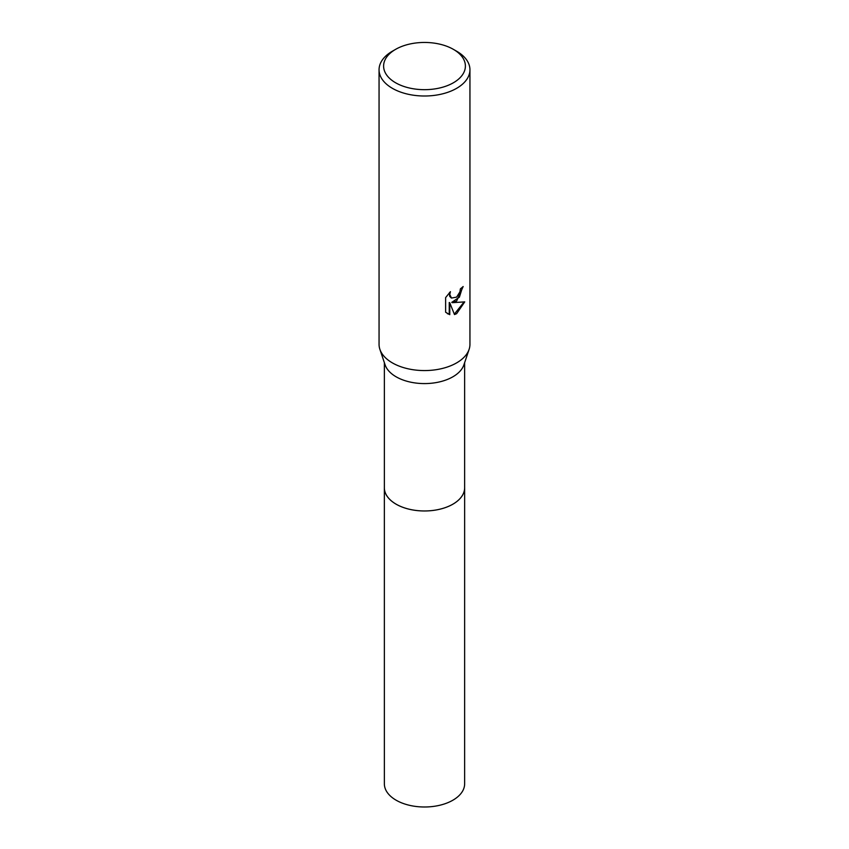 <?xml version="1.0" encoding="UTF-8"?>
<svg xmlns="http://www.w3.org/2000/svg" width="849" height="849" viewBox="0 0 849 849"><rect width="100%" height="100%" fill="white"/><g stroke="black" fill="none" stroke-linecap="round" stroke-linejoin="round"><path stroke-width="1.27" d="M464.636 362.64L464.636 487.793A40.136 23.178 180 0 1 452.878 504.179A40.136 23.178 180 0 1 409.144 509.198A40.136 23.178 180 0 1 384.364 487.793L384.364 362.64M464.636 487.475A40.147 23.178 180 0 1 452.888 504.189A40.147 23.178 180 0 1 408.878 509.145A40.147 23.178 180 0 1 384.364 487.475M453.419 49.369L456.635 51.216A45.443 26.234 180 0 1 469.943 69.777L469.943 344.333A45.443 26.234 180 0 1 469.115 349.332L463.904 364.826A40.136 23.178 180 0 1 452.878 376.797A40.136 23.178 180 0 1 412.752 382.57A40.136 23.178 180 0 1 385.096 364.826L379.885 349.332A45.443 26.234 180 0 1 379.057 344.333L379.057 69.777A45.443 26.234 180 0 1 392.365 51.216L395.581 49.369A40.901 23.613 180 0 1 453.419 49.369A40.901 23.613 180 0 1 453.419 82.756A40.901 23.613 180 0 1 395.581 82.756A40.901 23.613 180 0 1 395.581 49.369L392.365 51.216M469.115 349.332A45.443 26.234 180 0 1 456.635 362.884A45.443 26.234 180 0 1 411.203 369.421A45.443 26.234 180 0 1 379.885 349.332M456.635 301.045L452.273 302.679L464.732 301.883L456.635 313.674L454.491 314.565L449.779 302.806L449.779 314.671L445.629 312.23L445.629 297.596L450.416 291.674L449.768 294.582L451.53 298.063L456.635 297.118L459.914 291.865L460.391 288.83A45.443 26.234 0 0 0 463.161 286.527L456.635 301.045M469.943 69.777A45.443 26.234 180 0 1 456.635 88.328A45.443 26.234 180 0 1 407.106 94.006A45.443 26.234 180 0 1 379.057 69.777M462.588 287.047L459.373 297.182L451.742 302.371L452.273 302.679M451.265 297.893L449.683 296.354L449.429 292.682M447.317 313.621L449.238 314.353L449.238 302.499L449.779 302.806M454.332 314.141L464.01 302.064M449.238 314.353L449.779 314.671M464.636 487.347A40.147 23.178 180 0 1 464.647 487.793L464.636 783.818A40.136 23.178 180 0 1 439.856 805.234A40.136 23.178 180 0 1 396.122 800.204A40.136 23.178 180 0 1 384.364 783.818L384.353 487.793A40.147 23.178 180 0 1 384.364 487.347M464.647 487.793A40.147 23.178 180 0 1 439.867 509.209A40.147 23.178 180 0 1 396.112 504.189A40.147 23.178 180 0 1 384.353 487.793M451.53 298.063L450.989 297.744"/></g></svg>

